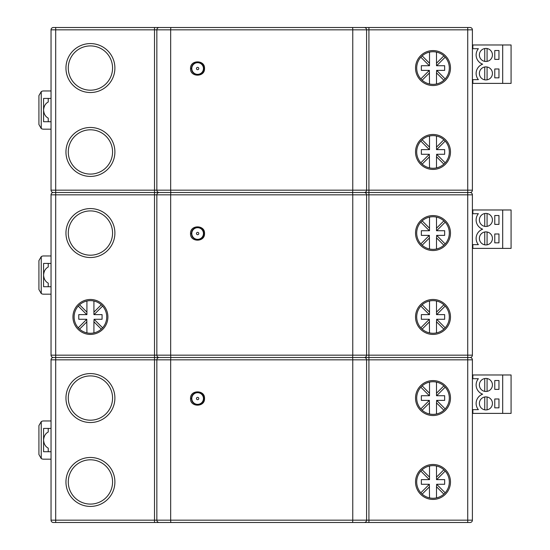 <?xml version="1.0" encoding="UTF-8"?>
<svg xmlns="http://www.w3.org/2000/svg" width="550" height="550" viewBox="0 0 550 550"><rect width="100%" height="100%" fill="white"/><g stroke="black" fill="none" stroke-linecap="round" stroke-linejoin="round"><path stroke-width="0.82" d="M441.162 27.5L470.064 27.5A2.331 2.331 68.4 0 1 472.395 29.831L472.395 190.169A2.331 2.331 177.5 0 1 470.064 192.5A2.331 2.331 -7.5 0 1 472.395 194.831L472.395 355.169A2.331 2.331 177.5 0 1 470.064 357.5A2.331 2.331 27.3 0 1 472.395 359.831L472.395 520.169A2.331 2.331 177.7 0 1 470.064 522.5L159.177 522.5A2.331 2.331 0 0 1 156.846 520.169L156.846 359.831A2.331 2.331 0 0 1 159.177 357.5A2.331 2.331 0 0 1 156.846 355.169L156.846 194.831A2.331 2.331 0 0 1 159.177 192.5A2.331 2.331 0 0 1 156.846 190.169L156.846 29.831A2.331 2.331 0 0 1 159.177 27.5L53.371 27.5A2.331 2.331 -28.1 0 0 51.04 29.831L51.04 190.169L51.04 29.831A2.331 2.331 -28.1 0 1 53.371 27.5M53.549 27.5L61.792 27.5M157.774 27.5L161.274 27.5M174.089 27.5L169.428 27.5M351.209 27.5L354.702 27.5M470.064 27.5L159.177 27.5A2.331 2.331 0 0 0 156.846 29.831L51.04 29.831M159.177 192.5A2.331 2.331 0 0 0 156.846 194.831L170.665 194.831L170.665 355.169L352.763 355.169L352.763 194.831L170.665 194.831A2.331 0.358 -90 0 1 171.022 192.5L154.516 192.5L154.516 190.169L170.665 190.169A2.331 0.358 90 0 0 171.022 192.5L364.258 192.5A2.331 2.331 0 0 1 366.589 194.831L366.589 355.169A2.331 2.331 0 0 1 364.258 357.5A2.331 2.331 0 0 1 366.589 359.831L366.589 520.169A2.331 2.331 0 0 1 364.258 522.5A2.331 2.331 0 0 0 366.589 520.169L472.395 520.169A2.331 2.331 177.7 0 1 470.064 522.5M190.527 233.516C190.094 224.551 205.15 224.778 204.531 233.516C204.985 242.454 189.901 242.282 190.527 233.516L191.565 233.516C191.139 225.748 204.05 225.665 203.686 233.516C204.084 241.312 191.221 241.354 191.565 233.516M261.718 357.5L368.919 357.5L368.919 359.831L170.665 359.831A2.331 0.358 -90 0 1 171.022 357.5L261.718 357.5M190.527 398.516C190.094 389.551 205.15 389.778 204.531 398.516C204.985 407.454 189.901 407.282 190.527 398.516L191.565 398.516C191.139 390.748 204.05 390.665 203.686 398.516C204.084 406.312 191.221 406.354 191.565 398.516M53.371 522.5A2.331 2.331 0 0 1 51.04 520.169L51.04 359.831L51.04 520.169A2.331 2.331 0 0 0 53.371 522.5A2.331 2.331 -178.6 0 1 51.04 520.169L55.701 520.169L55.701 522.5L53.371 522.5L159.177 522.5M354.702 522.5L351.209 522.5M174.089 522.5L169.428 522.5M156.846 522.5L147.524 522.5L156.846 522.5M366.589 190.169A2.331 2.331 0 0 1 364.258 192.5A2.331 2.331 0 0 0 366.589 190.169L467.734 190.169L467.734 29.831L366.589 29.831L366.589 190.169L352.763 190.169A2.331 0.358 90 0 1 352.413 192.5A2.331 0.358 -90 0 1 352.763 194.831L366.589 194.831A2.331 2.331 0 0 0 364.258 192.5A2.331 2.331 0 0 0 366.589 190.169M364.258 27.5A2.331 2.331 0 0 1 366.589 29.831A2.331 2.331 0 0 0 364.258 27.5A2.331 2.331 0 0 1 366.589 29.831L352.763 29.831A2.331 0.358 -90 0 0 352.413 27.5M190.527 68.516C190.094 59.551 205.15 59.778 204.531 68.516C204.985 77.454 189.901 77.282 190.527 68.516L191.565 68.516C191.139 60.748 204.05 60.665 203.686 68.516C204.084 76.312 191.221 76.354 191.565 68.516M192.067 70.916A6.057 6.057 0 0 1 191.799 70.18L191.799 66.852A6.057 6.057 0 0 1 192.968 64.646M194.569 63.284A6.057 6.057 0 0 1 196.542 62.556M203.321 66.44A6.057 6.057 0 0 1 203.452 66.852L203.452 70.18A6.057 6.057 0 0 1 203.321 70.586M202.269 72.414A6.057 6.057 0 0 1 200.674 73.755M198.708 74.477A6.057 6.057 0 0 1 196.604 74.491M192.988 72.421A6.057 6.057 0 0 1 192.72 72.071M472.395 355.169L467.734 355.169L467.734 357.5L470.064 357.5A2.331 2.331 27.3 0 1 472.395 359.831L467.734 359.831L467.734 357.5L368.919 357.5L368.919 355.169L467.734 355.169L467.734 192.5L470.064 192.5A2.331 2.331 -7.5 0 1 472.395 194.831L366.589 194.831A2.331 2.331 0 0 0 364.258 192.5L467.734 192.5L467.734 190.169L472.395 190.169M449.281 480.796A16.314 16.314 0 0 0 432.431 465.644A16.314 16.314 0 0 0 416.735 483.099A16.314 16.314 0 0 0 433.586 498.252A16.314 16.314 0 0 0 449.281 480.796M449.281 396.901A16.314 16.314 0 0 0 432.431 381.748A16.314 16.314 0 0 0 416.735 399.204A16.314 16.314 0 0 0 433.586 414.356A16.314 16.314 0 0 0 449.281 396.901M53.549 192.5L55.701 192.5L55.701 194.831L51.04 194.831L51.04 355.169A2.331 2.331 0 0 0 53.371 357.5L55.701 357.5L55.701 359.831L51.04 359.831A2.331 2.331 -37.6 0 1 53.371 357.5A2.331 2.331 -178.3 0 1 51.04 355.169L51.04 194.831A2.331 2.331 -21.6 0 1 53.371 192.5A2.331 2.331 -178.3 0 1 51.04 190.169A2.331 2.331 0 0 0 53.371 192.5L154.516 192.5L154.516 194.831L55.701 194.831L55.701 357.5L53.549 357.5M114.895 151.951A24.468 24.468 0 0 1 90.427 176.419A24.468 24.468 0 0 1 65.952 151.951A24.468 24.468 0 0 1 90.427 127.476A24.468 24.468 0 0 1 114.895 151.951M68.282 151.951A22.138 22.138 0 0 1 90.427 129.807A22.138 22.138 0 0 1 112.564 151.951A22.138 22.138 0 0 1 90.427 174.089A22.138 22.138 0 0 1 68.282 151.951M114.895 68.049A24.468 24.468 0 0 1 90.427 92.524A24.468 24.468 0 0 1 65.952 68.049A24.468 24.468 0 0 1 90.427 43.581A24.468 24.468 0 0 1 114.895 68.049M68.282 68.049A22.138 22.138 0 0 1 90.427 45.911A22.138 22.138 0 0 1 112.564 68.049A22.138 22.138 0 0 1 90.427 90.193A22.138 22.138 0 0 1 68.282 68.049M154.516 522.5L154.516 357.5L171.022 357.5A2.331 0.358 90 0 1 170.665 355.169L154.516 355.169L154.516 194.831L156.846 194.831M51.04 359.831A2.331 2.331 -37.6 0 1 53.371 357.5A2.331 2.331 0 0 1 51.04 355.169L154.516 355.169L154.516 357.5L55.701 357.5M51.04 459.181L43.581 459.181A4.661 4.661 0 0 1 41.25 458.562L41.25 421.589L38.919 425.624L38.919 454.52L41.25 458.562M449.281 66.901A16.314 16.314 0 0 0 432.431 51.748A16.314 16.314 0 0 0 416.735 69.204A16.314 16.314 0 0 0 433.586 84.356A16.314 16.314 0 0 0 449.281 66.901A16.314 16.314 0 0 0 432.431 51.748A16.314 16.314 0 0 0 416.735 69.204A16.314 16.314 0 0 0 433.586 84.356A16.314 16.314 0 0 0 449.281 66.901M429.516 301.015L429.516 314.621L421.355 314.621L421.355 319.282L429.357 319.282L420.832 327.807M429.357 319.282L429.516 332.881M429.516 321.764L422.152 329.127M420.832 306.089L429.357 314.621M429.516 312.132L422.152 304.776M445.184 327.807L436.659 319.282L444.661 319.282L444.661 314.621L436.507 314.621L436.507 301.015M443.864 304.776L436.507 312.132M436.659 314.621L445.184 306.089M443.864 329.127L436.507 321.764L436.659 319.282M436.507 332.881L436.507 321.764M429.516 217.119L429.516 230.718L421.355 230.718L421.355 235.379L429.357 235.379L420.832 243.911M429.357 235.379L429.516 248.985M429.516 237.868L422.152 245.224M420.832 222.193L429.357 230.718M429.516 228.236L422.152 220.873M445.184 243.911L436.659 235.379L444.661 235.379L444.661 230.718L436.507 230.718L436.507 217.119M443.864 220.873L436.507 228.236M436.659 230.718L445.184 222.193M443.864 245.224L436.507 237.868L436.659 235.379M436.507 248.985L436.507 237.868M86.927 301.015L86.927 314.621L78.774 314.621L78.774 319.282L86.776 319.282L78.251 327.807M86.776 319.282L86.927 332.881M86.927 321.764L79.564 329.127M78.251 306.089L86.776 314.621M86.927 312.132L79.564 304.776M102.603 327.807L94.071 319.282L102.073 319.282L102.073 314.621L93.919 314.621L93.919 301.015M101.282 304.776L93.919 312.132M94.071 314.621L102.603 306.089M101.282 329.127L93.919 321.764L94.071 319.282M93.919 332.881L93.919 321.764M51.04 294.181L43.581 294.181A4.661 4.661 0 0 1 41.25 293.562L41.25 256.589L38.919 260.624L38.919 289.52L41.25 293.562M41.25 256.589A4.661 4.661 0 0 1 43.581 255.963L51.04 255.963M157.774 192.5L156.846 192.5M174.089 357.5L165.935 357.5M51.04 129.181L43.581 129.181A4.661 4.661 0 0 1 41.25 128.562L41.25 91.589L38.919 95.624L38.919 124.52L41.25 128.562M174.089 192.5L169.428 192.5M41.25 91.589A4.661 4.661 0 0 1 43.581 90.963L51.04 90.963M48.242 98.422L48.242 101.998C45.43 103.496 43.876 106.184 43.581 110.076L43.581 98.422L51.04 98.422M48.242 121.729L48.242 118.147C45.43 116.655 43.876 113.96 43.581 110.076L43.581 121.729L51.04 121.729M203.321 396.44A6.057 6.057 0 0 1 203.452 396.853L203.452 400.18A6.057 6.057 0 0 1 203.321 400.586M192.067 400.916A6.057 6.057 0 0 1 191.799 400.18L191.799 396.853A6.057 6.057 0 0 1 192.968 394.646M202.269 402.414A6.057 6.057 0 0 1 200.674 403.755M198.708 404.477A6.057 6.057 0 0 1 196.604 404.491M192.988 402.421A6.057 6.057 0 0 1 192.72 402.071M194.569 393.284A6.057 6.057 0 0 1 196.542 392.556M203.452 398.516L203.452 398.516A5.823 5.823 -157.6 0 1 197.629 404.346A5.823 5.823 -157.6 0 1 191.799 398.516A5.823 5.823 27.2 0 1 197.629 392.693A5.823 5.823 27.2 0 1 203.452 398.516A5.823 5.823 -157.6 0 1 197.629 404.346A5.823 5.823 -157.6 0 1 191.799 398.516A5.823 5.823 27.2 0 1 197.629 392.693A5.823 5.823 27.2 0 1 203.452 398.516M41.25 421.589A4.661 4.661 0 0 1 43.581 420.963L51.04 420.963M48.242 428.422L48.242 431.998C45.43 433.496 43.876 436.184 43.581 440.076L43.581 428.422L51.04 428.422M48.242 451.729L48.242 448.147C45.43 446.655 43.876 443.96 43.581 440.076L43.581 451.729L51.04 451.729M203.321 231.44A6.057 6.057 0 0 1 203.452 231.853L203.452 235.18A6.057 6.057 0 0 1 203.321 235.586M192.067 235.916A6.057 6.057 0 0 1 191.799 235.18L191.799 231.853A6.057 6.057 0 0 1 192.968 229.646M202.269 237.414A6.057 6.057 0 0 1 200.674 238.755M198.708 239.477A6.057 6.057 0 0 1 196.604 239.491M192.988 237.421A6.057 6.057 0 0 1 192.72 237.071M194.569 228.284A6.057 6.057 0 0 1 196.542 227.556M203.452 233.516L203.452 233.516A5.823 5.823 -157.9 0 1 197.629 239.346A5.823 5.823 -157.9 0 1 191.799 233.516A5.823 5.823 28.2 0 1 197.629 227.693A5.823 5.823 28.2 0 1 203.452 233.516A5.823 5.823 -157.9 0 1 197.629 239.346A5.823 5.823 -157.9 0 1 191.799 233.516A5.823 5.823 28.2 0 1 197.629 227.693A5.823 5.823 28.2 0 1 203.452 233.516M351.209 192.5L354.702 192.5M429.516 136.015L429.516 149.621L421.355 149.621L421.355 154.282L429.357 154.282L420.832 162.807M429.357 154.282L429.516 167.881M429.516 156.764L422.152 164.127M420.832 141.089L429.357 149.621M429.516 147.132L422.152 139.776M445.184 162.807L436.659 154.282L444.661 154.282L444.661 149.621L436.507 149.621L436.507 136.015M443.864 139.776L436.507 147.132M436.659 149.621L445.184 141.089M443.864 164.127L436.507 156.764L436.659 154.282M436.507 167.881L436.507 156.764M429.516 52.119L429.516 65.718L421.355 65.718L421.355 70.379L429.357 70.379L420.832 78.911M429.357 70.379L429.516 83.985M429.516 72.868L422.152 80.224M420.832 57.193L429.357 65.718M429.516 63.236L422.152 55.873M445.184 78.911L436.659 70.379L444.661 70.379L444.661 65.718L436.507 65.718L436.507 52.119M443.864 55.873L436.507 63.236M436.659 65.718L445.184 57.193M443.864 80.224L436.507 72.868L436.659 70.379M436.507 83.985L436.507 72.868M354.702 357.5L351.209 357.5M48.242 263.423L48.242 266.998C45.43 268.496 43.876 271.184 43.581 275.076L43.581 263.423L51.04 263.423M48.242 286.729L48.242 283.147C45.43 281.655 43.876 278.96 43.581 275.076L43.581 286.729L51.04 286.729M171.022 522.5A2.331 0.358 90 0 1 170.665 520.169L55.701 520.169L55.701 359.831L170.665 359.831L170.665 520.169L352.763 520.169L352.763 359.831A2.331 0.358 -90 0 0 352.413 357.5A2.331 0.358 90 0 0 352.763 355.169L366.589 355.169A2.331 2.331 0 0 1 364.258 357.5A2.331 2.331 0 0 0 366.589 355.169L368.919 355.169L368.919 27.5M449.281 315.796A16.314 16.314 0 0 0 432.431 300.644A16.314 16.314 0 0 0 416.735 318.099A16.314 16.314 0 0 0 433.586 333.252A16.314 16.314 0 0 0 449.281 315.796M449.281 231.901A16.314 16.314 0 0 0 432.431 216.748A16.314 16.314 0 0 0 416.735 234.204A16.314 16.314 0 0 0 433.586 249.356A16.314 16.314 0 0 0 449.281 231.901M472.395 248.387L511.081 248.387L511.081 209.976L502.693 209.976L502.693 248.387M502.693 209.976L472.395 209.976M472.862 248.387L472.862 244.654L478.376 244.654A9.79 9.79 0 0 1 482.652 229.185A9.79 9.79 0 0 1 478.376 213.709L472.862 213.709L472.862 209.976M494.766 215.524L498.96 215.524L498.96 224.379L494.766 224.379L494.766 215.524M485.911 226.476A6.524 6.524 0 0 0 492.436 219.952A6.524 6.524 0 0 0 485.911 213.428A6.524 6.524 0 0 0 479.387 219.952A6.524 6.524 0 0 0 485.911 226.476M485.911 244.936A6.524 6.524 0 0 0 492.436 238.411A6.524 6.524 0 0 0 485.911 231.887A6.524 6.524 0 0 0 479.387 238.411A6.524 6.524 0 0 0 485.911 244.936M494.766 233.984L498.96 233.984L498.96 242.839L494.766 242.839L494.766 233.984M484.743 226.373L484.743 213.531M487.073 213.531L487.073 226.373M484.743 244.833L484.743 231.99M487.073 231.99L487.073 244.833M449.281 150.796A16.314 16.314 0 0 0 432.431 135.644A16.314 16.314 0 0 0 416.735 153.099A16.314 16.314 0 0 0 433.586 168.252A16.314 16.314 0 0 0 449.281 150.796M429.516 466.015L429.516 479.621L421.355 479.621L421.355 484.282L429.357 484.282L420.832 492.807M429.357 484.282L429.516 497.881M429.516 486.764L422.152 494.127M420.832 471.089L429.357 479.621M429.516 477.132L422.152 469.776M445.184 492.807L436.659 484.282L444.661 484.282L444.661 479.621L436.507 479.621L436.507 466.015M443.864 469.776L436.507 477.132M436.659 479.621L445.184 471.089M443.864 494.127L436.507 486.764L436.659 484.282M436.507 497.881L436.507 486.764M429.516 382.119L429.516 395.718L421.355 395.718L421.355 400.379L429.357 400.379L420.832 408.911M429.357 400.379L429.516 413.985M429.516 402.868L422.152 410.224M420.832 387.193L429.357 395.718M429.516 393.236L422.152 385.873M445.184 408.911L436.659 400.379L444.661 400.379L444.661 395.718L436.507 395.718L436.507 382.119M443.864 385.873L436.507 393.236M436.659 395.718L445.184 387.193M443.864 410.224L436.507 402.868L436.659 400.379M436.507 413.985L436.507 402.868M106.734 316.951A16.314 16.314 0 0 0 90.427 300.637A16.314 16.314 0 0 0 74.112 316.951A16.314 16.314 0 0 0 90.427 333.266A16.314 16.314 0 0 0 106.734 316.951M65.952 233.049A24.468 24.468 0 0 1 90.427 208.581A24.468 24.468 0 0 1 114.895 233.049A24.468 24.468 0 0 1 90.427 257.524A24.468 24.468 0 0 1 65.952 233.049M68.282 233.049A22.138 22.138 0 0 1 90.427 210.911A22.138 22.138 0 0 1 112.564 233.049A22.138 22.138 0 0 1 90.427 255.193A22.138 22.138 0 0 1 68.282 233.049M114.895 481.951A24.468 24.468 0 0 1 90.427 506.419A24.468 24.468 0 0 1 65.952 481.951A24.468 24.468 0 0 1 90.427 457.476A24.468 24.468 0 0 1 114.895 481.951M68.282 481.951A22.138 22.138 0 0 1 90.427 459.807A22.138 22.138 0 0 1 112.564 481.951A22.138 22.138 0 0 1 90.427 504.089A22.138 22.138 0 0 1 68.282 481.951M114.895 398.049A24.468 24.468 0 0 1 90.427 422.524A24.468 24.468 0 0 1 65.952 398.049A24.468 24.468 0 0 1 90.427 373.581A24.468 24.468 0 0 1 114.895 398.049M68.282 398.049A22.138 22.138 0 0 1 90.427 375.911A22.138 22.138 0 0 1 112.564 398.049A22.138 22.138 0 0 1 90.427 420.193A22.138 22.138 0 0 1 68.282 398.049M472.395 413.387L511.081 413.387L511.081 374.976L502.693 374.976L502.693 413.387M502.693 374.976L472.395 374.976M472.862 413.387L472.862 409.654L478.376 409.654A9.79 9.79 0 0 1 482.652 394.185A9.79 9.79 0 0 1 478.376 378.709L472.862 378.709L472.862 374.976M494.766 380.524L498.96 380.524L498.96 389.379L494.766 389.379L494.766 380.524M485.911 391.476A6.524 6.524 0 0 0 492.436 384.952A6.524 6.524 0 0 0 485.911 378.428A6.524 6.524 0 0 0 479.387 384.952A6.524 6.524 0 0 0 485.911 391.476M485.911 409.936A6.524 6.524 0 0 0 492.436 403.411A6.524 6.524 0 0 0 485.911 396.887A6.524 6.524 0 0 0 479.387 403.411A6.524 6.524 0 0 0 485.911 409.936M494.766 398.984L498.96 398.984L498.96 407.839L494.766 407.839L494.766 398.984M484.743 391.373L484.743 378.531M487.073 378.531L487.073 391.373M484.743 409.832L484.743 396.99M487.073 396.99L487.073 409.832M203.452 68.516L203.452 68.516A5.823 5.823 133.9 0 1 197.629 74.346A5.823 5.823 133.9 0 1 191.799 68.516A5.823 5.823 -118.3 0 1 197.629 62.693A5.823 5.823 -118.3 0 1 203.452 68.516A5.823 5.823 133.9 0 1 197.629 74.346A5.823 5.823 133.9 0 1 191.799 68.516A5.823 5.823 -118.3 0 1 197.629 62.693A5.823 5.823 -118.3 0 1 203.452 68.516M305.993 522.5L217.436 522.5M472.395 83.387L511.081 83.387L511.081 44.976L502.693 44.976L502.693 83.387M502.693 44.976L472.395 44.976M472.862 83.387L472.862 79.654L478.376 79.654A9.79 9.79 0 0 1 482.652 64.185A9.79 9.79 0 0 1 478.376 48.709L472.862 48.709L472.862 44.976M494.766 50.524L498.96 50.524L498.96 59.379L494.766 59.379L494.766 50.524M485.911 61.476A6.524 6.524 0 0 0 492.436 54.952A6.524 6.524 0 0 0 485.911 48.427A6.524 6.524 0 0 0 479.387 54.952A6.524 6.524 0 0 0 485.911 61.476M485.911 79.936A6.524 6.524 0 0 0 492.436 73.411A6.524 6.524 0 0 0 485.911 66.887A6.524 6.524 0 0 0 479.387 73.411A6.524 6.524 0 0 0 485.911 79.936M494.766 68.984L498.96 68.984L498.96 77.839L494.766 77.839L494.766 68.984M484.743 61.373L484.743 48.531M487.073 48.531L487.073 61.373M484.743 79.833A6.524 6.524 0 0 1 484.743 66.99L484.743 79.833M487.073 66.99L487.073 79.833M55.701 27.5L55.701 192.5M51.04 190.169A2.331 2.331 0 0 0 53.371 192.5A2.331 2.331 -178.3 0 1 51.04 190.169L154.516 190.169L154.516 27.5M156.846 29.831L170.665 29.831L170.665 190.169L352.763 190.169L352.763 29.831L170.665 29.831A2.331 0.358 -90 0 1 171.022 27.5M366.589 520.169L352.763 520.169A2.331 0.358 90 0 1 352.413 522.5M176.419 520.169L171.758 520.169M352.371 520.169L344.218 520.169M467.734 522.5L467.734 359.831L368.919 359.831L368.919 522.5M203.686 68.516L204.531 68.516M450.484 481.951A17.476 17.476 0 0 0 433.008 464.468A17.476 17.476 0 0 0 415.532 481.951A17.476 17.476 0 0 0 433.008 499.428A17.476 17.476 0 0 0 450.484 481.951M450.484 398.049A17.476 17.476 0 0 0 433.008 380.572A17.476 17.476 0 0 0 415.532 398.049A17.476 17.476 0 0 0 433.008 415.532A17.476 17.476 0 0 0 450.484 398.049M472.395 29.831L467.734 29.831L467.734 27.5M344.218 29.831L352.371 29.831M335.129 29.831L343.489 29.831M342.877 29.831L334.751 29.831M171.758 29.831L176.419 29.831M107.903 316.951A17.476 17.476 0 0 0 90.427 299.468A17.476 17.476 0 0 0 72.944 316.951A17.476 17.476 0 0 0 90.427 334.428A17.476 17.476 0 0 0 107.903 316.951M171.758 359.831L176.419 359.831M344.218 359.831L352.371 359.831M450.484 68.049A17.476 17.476 0 0 0 433.008 50.573A17.476 17.476 0 0 0 415.532 68.049A17.476 17.476 0 0 0 433.008 85.532A17.476 17.476 0 0 0 450.484 68.049M450.484 151.951A17.476 17.476 0 0 0 433.008 134.468A17.476 17.476 0 0 0 415.532 151.951A17.476 17.476 0 0 0 433.008 169.428A17.476 17.476 0 0 0 450.484 151.951M171.758 194.831L176.419 194.831M342.877 359.831L334.751 359.831M176.419 355.169L171.758 355.169M335.129 359.831L343.489 359.831M344.218 194.831L352.371 194.831M352.371 355.169L344.218 355.169M342.877 194.831L334.751 194.831M352.371 190.169L344.218 190.169M176.419 190.169L171.758 190.169M198.791 398.516A1.169 1.169 -157.6 0 1 197.629 399.685A1.169 1.169 -157.6 0 1 196.46 398.516A1.169 1.169 27.2 0 1 197.629 397.354A1.169 1.169 27.2 0 1 198.791 398.516M203.686 398.516L204.531 398.516M198.791 233.516A1.169 1.169 -157.9 0 1 197.629 234.685A1.169 1.169 -157.9 0 1 196.46 233.516A1.169 1.169 28.2 0 1 197.629 232.354A1.169 1.169 28.2 0 1 198.791 233.516M203.686 233.516L204.531 233.516M51.04 194.831A2.331 2.331 -21.6 0 1 53.371 192.5M450.484 316.951A17.476 17.476 0 0 0 433.008 299.468A17.476 17.476 0 0 0 415.532 316.951A17.476 17.476 0 0 0 433.008 334.428A17.476 17.476 0 0 0 450.484 316.951M450.484 233.049A17.476 17.476 0 0 0 433.008 215.572A17.476 17.476 0 0 0 415.532 233.049A17.476 17.476 0 0 0 433.008 250.532A17.476 17.476 0 0 0 450.484 233.049M196.46 68.516A1.169 1.169 -118.3 0 1 197.629 67.354A1.169 1.169 -118.3 0 1 198.791 68.516A1.169 1.169 133.9 0 1 197.629 69.685A1.169 1.169 133.9 0 1 196.46 68.516M335.472 522.5L336.462 522.5"/></g></svg>
